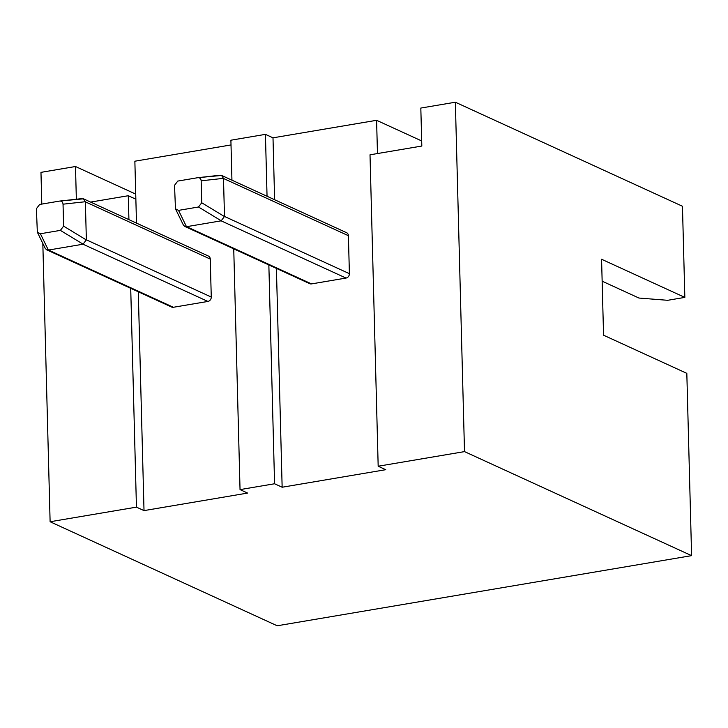 <?xml version="1.0" encoding="UTF-8"?>
<svg xmlns="http://www.w3.org/2000/svg" width="728" height="728" viewBox="0 0 728 728"><rect width="100%" height="100%" fill="white"/><g stroke="black" fill="none" stroke-linecap="round" stroke-linejoin="round"><path stroke-width="1.09" d="M377.468 153.553L376.594 120.302L273 137.829L265.429 134.362L267.049 196.26M268.85 264.937L274.574 483.765L240.04 489.607L233.743 248.858M265.429 134.362L230.894 140.213L231.941 180.18M231.022 144.936L134.862 161.207L135.863 199.19L128.292 195.723L128.92 219.638M130.712 288.315L136.445 507.143L50.114 521.749L42.825 243.471M128.292 195.723L90.618 202.093M76.349 199.235L75.494 166.512L40.968 172.354L41.796 204.095M50.114 521.749L277.204 625.78L691.6 555.646L686.822 373.355L603.558 335.208L601.574 259.25L684.839 297.397L682.455 206.252L455.355 102.22L420.82 108.062L421.821 146.046L370.015 154.809L378.178 466.229L464.51 451.615L455.355 102.22M691.6 555.646L464.51 451.615M602.147 281.181L638.947 298.043L667.694 300.3L684.839 297.397M75.494 166.512L135.727 194.103M376.594 120.302L421.685 140.95M276.413 268.404L282.146 487.232L274.574 483.765M138.284 291.782L144.017 510.61L247.611 493.074L240.04 489.607M144.017 510.61L136.445 507.143M282.146 487.232L385.74 469.697L378.178 466.229M135.863 199.19L136.491 223.105M210.265 259.077L85.367 201.856L83.465 198.817L208.454 256.074A3.94 3.34 114.6 0 1 210.265 259.077L211.266 297.051A3.94 3.34 114.6 0 1 207.908 301.438L173.373 307.28A3.94 3.34 114.6 0 1 171.635 307.061L46.647 249.804L48.476 250.059L173.373 307.28M40.404 233.752L60.369 230.376L63.609 226.144L63.036 204.186C62.781 201.984 61.643 200.955 59.605 201.083L39.64 204.459L36.4 208.69L37.337 232.187L40.404 233.752L48.357 250.077M83.465 198.817L59.605 201.083M207.908 301.438L83.01 244.217L48.476 250.059M85.367 201.856L86.359 239.831L211.266 297.051M83.01 244.217L86.359 239.831M82.1 198.598L59.978 201.037M37.337 232.187L45.245 248.43L46.647 249.804M273 137.829L274.62 199.727M348.403 235.699L223.496 178.478L221.603 175.439L346.583 232.696A3.94 3.34 114.6 0 1 348.403 235.699L349.394 273.673A3.94 3.34 114.6 0 1 346.037 278.06L311.511 283.902A3.94 3.34 114.6 0 1 309.764 283.683L184.776 226.426L186.605 226.681L311.511 283.902M178.542 210.374L198.498 206.998L201.738 202.766L201.165 180.808C200.91 178.606 199.772 177.568 197.734 177.705L177.768 181.081L174.529 185.312L175.466 208.809L178.542 210.374L186.486 226.699M221.603 175.439L197.734 177.705M346.037 278.06L221.139 220.839L186.605 226.681M223.496 178.478L224.488 216.453L349.394 273.673M221.139 220.839L224.488 216.453M220.229 175.221L198.116 177.659M175.466 208.809L183.374 225.052L184.776 226.426M63.609 226.144L86.359 239.958M85.358 201.729L63.036 204.186M83.119 244.189L60.369 230.376M201.738 202.766L224.488 216.58M223.487 178.351L201.165 180.808M221.248 220.812L198.498 206.998"/></g></svg>
